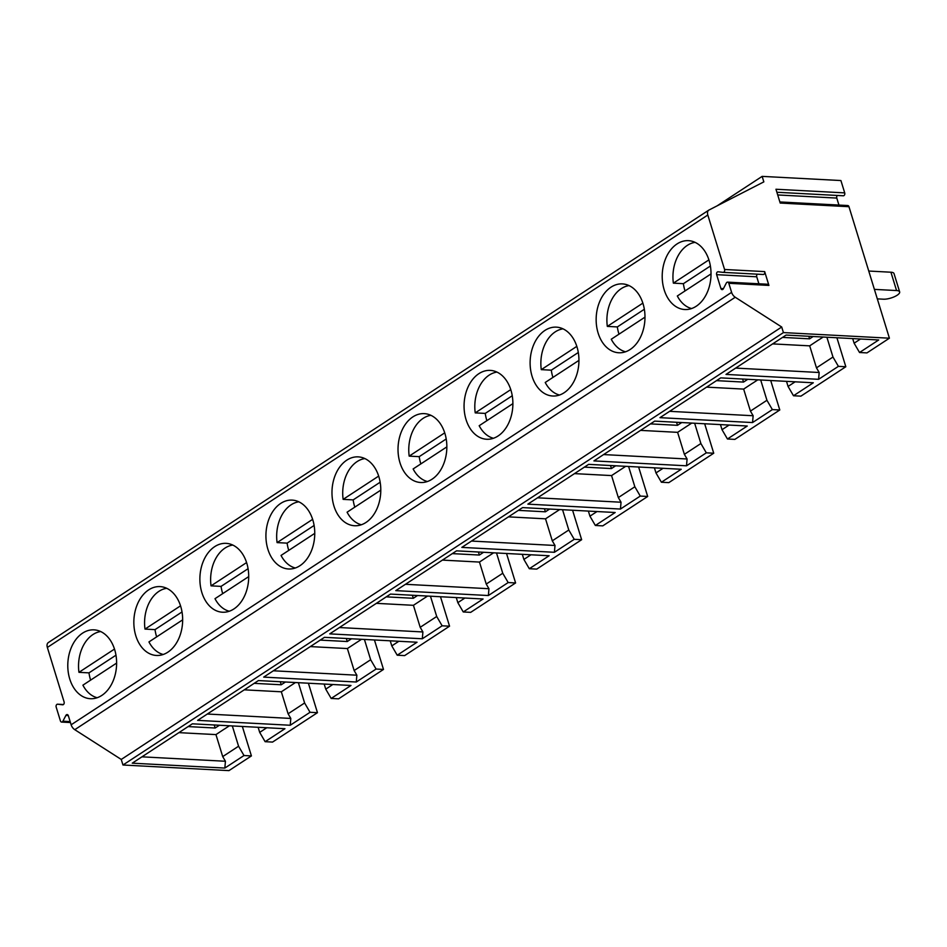 <?xml version="1.0" encoding="UTF-8"?>
<svg xmlns="http://www.w3.org/2000/svg" width="947" height="947" viewBox="0 0 947 947"><rect width="100%" height="100%" fill="white"/><g stroke="black" fill="none" stroke-linecap="round" stroke-linejoin="round"><path stroke-width="1.42" d="M708.912 259.88L673.364 283.153A33.465 23.663 93 0 1 695.098 242.361M610.981 287.178A34.483 24.385 93 0 1 622.392 283.899A34.483 24.385 93 0 1 644.919 319.624A34.483 24.385 93 0 1 618.746 352.769A34.483 24.385 93 0 1 596.48 325.235A34.483 24.385 93 0 1 610.981 287.178M544.939 330.42A34.483 24.385 93 0 1 556.351 327.141A34.483 24.385 93 0 1 578.877 362.867A34.483 24.385 93 0 1 552.705 396.012A34.483 24.385 93 0 1 530.438 368.478A34.483 24.385 93 0 1 544.939 330.42M478.886 373.663A34.483 24.385 93 0 1 490.297 370.384A34.483 24.385 93 0 1 512.824 406.109A34.483 24.385 93 0 1 486.651 439.254A34.483 24.385 93 0 1 464.385 411.72A34.483 24.385 93 0 1 478.886 373.663M412.845 416.905A34.483 24.385 93 0 1 424.256 413.626A34.483 24.385 93 0 1 446.783 449.352A34.483 24.385 93 0 1 420.61 482.497A34.483 24.385 93 0 1 398.344 454.962A34.483 24.385 93 0 1 412.845 416.905M346.803 460.147A34.483 24.385 93 0 1 358.215 456.868A34.483 24.385 93 0 1 380.73 492.594A34.483 24.385 93 0 1 354.569 525.739A34.483 24.385 93 0 1 332.302 498.217A34.483 24.385 93 0 1 346.803 460.147M280.75 503.39A34.483 24.385 93 0 1 292.161 500.111A34.483 24.385 93 0 1 314.688 535.836A34.483 24.385 93 0 1 288.515 568.981A34.483 24.385 93 0 1 266.249 541.459A34.483 24.385 93 0 1 280.75 503.39M214.709 546.632A34.483 24.385 93 0 1 226.12 543.353A34.483 24.385 93 0 1 248.647 579.079A34.483 24.385 93 0 1 222.474 612.224A34.483 24.385 93 0 1 200.208 584.701A34.483 24.385 93 0 1 214.709 546.632M148.667 589.874A34.483 24.385 93 0 1 160.067 586.595A34.483 24.385 93 0 1 182.593 622.321A34.483 24.385 93 0 1 156.433 655.466A34.483 24.385 93 0 1 134.166 627.944A34.483 24.385 93 0 1 148.667 589.874M677.034 243.935A34.483 24.385 93 0 1 688.433 240.656A34.483 24.385 93 0 1 710.96 276.382A34.483 24.385 93 0 1 684.788 309.527A34.483 24.385 93 0 1 662.533 281.993A34.483 24.385 93 0 1 677.034 243.935M62.739 704.793L62.609 704.793A2.024 1.432 -87 0 0 62.68 704.793A2.024 1.432 -87 0 0 64.1 701.905L47.35 647.44A6.084 3.824 -123.2 0 1 48.309 642.575A6.084 3.824 -123.2 0 1 48.534 642.457M62.609 704.793L57.672 704.213A2.024 1.432 -87 0 0 57.613 704.201A2.024 1.432 -87 0 0 56.181 707.101L60.43 720.916A2.024 1.432 -87 0 0 61.638 722.076A2.024 1.432 -87 0 0 62.904 721.2L65.888 715.435A2.024 1.432 -87 0 1 67.142 714.559A2.024 1.432 -87 0 1 68.35 715.719L71.143 724.786L731.605 292.363L728.811 283.295A2.024 1.432 -87 0 0 727.604 282.135A2.024 1.432 -87 0 0 726.349 282.999L723.354 288.776A2.024 1.432 -87 0 1 722.099 289.64A2.024 1.432 -87 0 1 720.892 288.48L716.642 274.666A2.024 1.432 -87 0 1 718.063 271.777A2.024 1.432 -87 0 1 718.134 271.789L723.07 272.369A2.024 1.432 -87 0 0 723.129 272.369A2.024 1.432 -87 0 0 724.562 269.481L707.811 215.016L47.35 647.44M82.614 633.117A34.483 24.385 93 0 1 94.025 629.85A34.483 24.385 93 0 1 116.552 665.563A34.483 24.385 93 0 1 90.379 698.708A34.483 24.385 93 0 1 68.113 671.186A34.483 24.385 93 0 1 82.614 633.117M723.2 272.369L763.175 274.488A2.024 1.432 -87 0 0 763.235 274.488A2.024 1.432 -87 0 0 764.667 271.6L768.917 285.414A2.024 1.432 -87 0 0 767.697 284.254L727.604 282.135M757.375 274.18A2.024 1.432 -87 0 0 756.736 276.796L758.89 283.792M823.18 337.025L819.333 339.547A14.193 4.617 162.9 0 1 818.184 340.222L809.697 345.856L816.468 367.85L832.981 357.043L838.403 366.347L818.587 379.321L726.006 374.42L786.117 335.072L878.698 339.973L859.545 352.509L866.955 352.9L889.411 338.197L848.962 206.706L780.21 203.06L775.96 189.246L844.712 192.88L840.912 180.546L762.146 176.379L763.838 181.871L708.995 210.021A6.084 3.824 56.8 0 0 708.77 210.151A6.084 3.824 56.8 0 0 707.811 215.016M731.605 292.363A6.084 3.824 56.8 0 0 735.239 297.251L74.777 729.687A6.084 3.824 -123.2 0 1 71.143 724.786M889.411 338.197L783.429 332.586L781.713 327.011L735.239 297.251M178.888 732.647L215.952 734.6L222.711 756.606L238.573 746.224L243.995 755.528L251.417 755.919L228.961 770.621L122.968 765.01L121.252 759.447L781.713 327.011M122.968 765.01L783.429 332.586M243.995 755.528L224.841 768.064L132.26 763.175L192.359 723.816L284.94 728.717L265.124 741.69L272.547 742.081L317.458 712.677L310.036 712.286L290.232 725.26L197.651 720.359L258.413 680.573L350.994 685.474L331.178 698.448L338.588 698.839L383.499 669.434L376.089 669.044L356.273 682.018L263.692 677.117L324.454 637.331L417.035 642.232L397.219 655.206L404.641 655.596L449.553 626.192L442.131 625.801L422.315 638.775L329.734 633.874L390.495 594.089L483.077 598.989L463.261 611.963L470.683 612.354L515.594 582.95L508.172 582.559L488.368 595.533L395.787 590.632L456.549 550.846L549.13 555.747L529.314 568.721L536.736 569.111L581.647 539.707L574.225 539.317L554.409 552.29L461.828 547.39L522.59 507.604L615.171 512.505L595.355 525.478L602.777 525.869L647.689 496.465L640.267 496.074L620.451 509.048L527.87 504.147L588.632 464.361L681.213 469.262L661.408 482.236L668.819 482.627L713.73 453.222L706.32 452.832L686.504 465.806L593.923 460.905L654.685 421.119L747.266 426.02L727.45 438.994L734.872 439.384L779.783 409.98L772.361 409.589L752.545 422.563L659.964 417.663L720.726 377.877L813.307 382.777L793.491 395.751L800.913 396.142L845.825 366.738L838.403 366.347M121.252 759.447L74.777 729.687M180.546 605.82L144.998 629.092L155.024 629.625A33.465 23.663 -87 0 0 156.504 636.372A33.465 23.663 -87 0 0 156.669 636.869M182.025 611.951L155.024 629.625M144.998 629.092A33.465 23.663 93 0 1 166.731 588.3M163.227 654.484A33.465 23.663 93 0 1 148.951 641.924L182.664 619.847M246.587 562.577L211.051 585.85A33.465 23.663 93 0 1 232.773 545.058M211.051 585.85L221.077 586.382A33.465 23.663 -87 0 0 222.557 593.13A33.465 23.663 -87 0 0 222.711 593.627M248.067 568.709L221.077 586.382M229.269 611.241A33.465 23.663 93 0 1 214.993 598.682L248.706 576.605M691.594 308.544A33.465 23.663 93 0 1 677.318 295.985L711.031 273.908M673.364 283.153L683.391 283.686A33.465 23.663 -87 0 0 684.87 290.421A33.465 23.663 -87 0 0 685.036 290.93M710.392 266.012L683.391 283.686M877.324 298.873L883.35 299.193A10.145 3.303 162.9 0 0 894.311 296.766A10.145 3.303 162.9 0 0 899.65 291.889A10.145 3.303 162.9 0 0 896.56 290.551L874.401 289.38M899.65 291.889L894.015 273.553A10.145 3.303 162.9 0 0 890.926 272.215L868.754 271.043M625.541 351.787A33.465 23.663 93 0 1 611.265 339.227L644.99 317.15M642.871 303.123L607.323 326.395A33.465 23.663 93 0 1 629.045 285.603M644.351 309.255L617.349 326.928A33.465 23.663 -87 0 0 618.829 333.664A33.465 23.663 -87 0 0 618.983 334.173M607.323 326.395L617.349 326.928M559.499 395.029A33.465 23.663 93 0 1 545.223 382.47L578.937 360.393M576.818 346.365L541.282 369.638A33.465 23.663 93 0 1 563.003 328.846M747.775 379.309L743.537 382.079L716.5 380.647M743.537 382.079L742.602 379.037M757.789 379.842L753.291 382.789A14.193 4.617 162.9 0 1 752.143 383.476L743.655 389.099L750.426 411.093L766.94 400.285L760.69 379.996M669.636 411.329L753.137 415.745L750.426 411.093M743.655 389.099L706.592 387.134M720.454 424.599L722.028 429.689L729.095 425.061M752.545 422.563L753.137 415.745M686.184 426.671L686.102 426.718A14.193 4.617 162.9 0 0 687.25 426.032L691.748 423.084M766.94 400.285L772.361 409.589M770.716 380.528L779.783 409.98M727.45 438.994L722.028 429.689M681.722 422.551L677.496 425.321L676.56 422.279M541.282 369.638L551.308 370.17A33.465 23.663 -87 0 0 552.776 376.906A33.465 23.663 -87 0 0 552.941 377.415M578.297 352.497L551.308 370.17M493.458 438.272A33.465 23.663 93 0 1 479.182 425.712L512.895 403.635M510.776 389.608L475.228 412.88L485.255 413.413A33.465 23.663 -87 0 0 486.734 420.148A33.465 23.663 -87 0 0 486.9 420.657M475.228 412.88A33.465 23.663 93 0 1 496.962 372.088M677.496 425.321L650.447 423.889M686.196 426.718L677.614 432.341L684.373 454.335L700.887 443.527L694.648 423.238M603.594 454.572L687.084 458.987L684.373 454.335M677.614 432.341L640.539 430.376M654.413 467.842L655.975 472.932L663.054 468.303M686.504 465.806L687.084 458.987M620.131 469.913L620.048 469.961A14.193 4.617 162.9 0 0 621.196 469.274L625.707 466.326M700.887 443.527L706.32 452.832M704.675 423.771L713.73 453.222M661.408 482.236L655.975 472.932M615.68 465.794L611.454 468.564L610.507 465.522M512.256 395.739L485.255 413.413M427.405 481.514A33.465 23.663 93 0 1 413.129 468.954L446.854 446.877M444.723 432.85L409.187 456.123L419.213 456.655A33.465 23.663 -87 0 0 420.693 463.391A33.465 23.663 -87 0 0 420.847 463.9M409.187 456.123A33.465 23.663 93 0 1 430.909 415.331M611.454 468.564L584.406 467.131M620.155 469.961L611.561 475.583L618.332 497.577L634.845 486.77L628.595 466.48M537.553 497.814L621.043 502.23L618.332 497.577M611.561 475.583L574.498 473.618M588.371 511.084L589.934 516.174L597.001 511.546M620.451 509.048L621.043 502.23M554.09 513.156L554.007 513.203A14.193 4.617 162.9 0 0 555.155 512.516L559.653 509.569M634.845 486.77L640.267 496.074M638.621 467.013L647.689 496.465M595.355 525.478L589.934 516.174M549.639 509.036L545.401 511.806L544.466 508.764M446.203 438.982L419.213 456.655M361.363 524.756A33.465 23.663 93 0 1 347.087 512.197L380.801 490.12M378.682 476.092L343.134 499.365L353.16 499.898A33.465 23.663 -87 0 0 354.64 506.633A33.465 23.663 -87 0 0 354.805 507.142M343.134 499.365A33.465 23.663 93 0 1 364.867 458.573M545.401 511.806L518.364 510.374M554.102 513.203L545.519 518.826L552.29 540.82L568.792 530.012L562.554 509.723M471.499 541.057L555.001 545.472L552.29 540.82M545.519 518.826L508.456 516.861M522.318 554.326L523.88 559.417L530.959 554.788M554.409 552.29L555.001 545.472M405.458 584.299L488.948 588.714L486.237 584.062L479.466 562.068L487.954 556.445A14.193 4.617 162.9 0 0 489.114 555.759L493.612 552.811M568.792 530.012L574.225 539.317M572.58 510.255L581.647 539.707M529.314 568.721L523.88 559.417M483.586 552.279L479.36 555.049L478.424 552.006M380.161 482.224L353.16 499.898M295.31 567.999A33.465 23.663 93 0 1 281.046 555.439L314.759 533.362M312.64 519.335L277.092 542.607L287.119 543.14A33.465 23.663 -87 0 0 288.598 549.876A33.465 23.663 -87 0 0 288.752 550.385M277.092 542.607A33.465 23.663 93 0 1 298.814 501.815M479.36 555.049L452.311 553.616M486.237 584.062L502.75 573.255L496.512 552.965M479.466 562.068L442.403 560.103M456.276 597.569L457.839 602.659L464.906 598.031M488.368 595.533L488.948 588.714M421.995 599.64L421.912 599.688A14.193 4.617 162.9 0 0 423.06 599.001L427.571 596.054M502.75 573.255L508.172 582.559M506.538 553.498L515.594 582.95M463.261 611.963L457.839 602.659M417.544 595.521L413.306 598.291L412.371 595.249M314.12 525.467L287.119 543.14M413.306 598.291L386.269 596.859M422.007 599.688L413.425 605.311L420.196 627.305L436.709 616.497L430.459 596.208M339.405 627.541L422.907 631.957L420.196 627.305M413.425 605.311L376.361 603.346M390.223 640.811L391.798 645.901L398.865 641.273M422.315 638.775L422.907 631.957M355.954 642.883L355.871 642.93A14.193 4.617 162.9 0 0 357.019 642.244L361.517 639.296M436.709 616.497L442.131 625.801M440.485 596.74L449.553 626.192M397.219 655.206L391.798 645.901M351.503 638.763L347.265 641.533L346.33 638.491M347.265 641.533L320.216 640.101M355.965 642.93L347.383 648.553L354.142 670.547L370.656 659.739L364.417 639.45M273.363 670.784L356.865 675.199L354.142 670.547M347.383 648.553L310.32 646.588M324.182 684.054L325.744 689.144L332.823 684.515M356.273 682.018L356.865 675.199M289.9 686.125L289.818 686.173A14.193 4.617 162.9 0 0 290.966 685.486L295.476 682.538M370.656 659.739L376.089 669.044M374.444 639.983L383.499 669.434M331.178 698.448L325.744 689.144M285.449 682.006L281.223 684.776L280.288 681.733M717.116 205.854L762.146 176.379M832.981 357.043L826.885 337.227M735.689 368.087L819.179 372.502L816.468 367.85M809.697 345.856L772.634 343.891M813.153 336.505L809.59 338.837L782.542 337.404M809.59 338.837L808.797 336.268M852.691 338.588L854.111 343.205L860.527 339.002M859.545 352.509L854.111 343.205M818.587 379.321L819.179 372.502M843.28 195.78L776.895 192.265L843.221 195.769A2.024 1.432 -87 0 0 843.28 195.78A2.024 1.432 -87 0 0 844.712 192.88M837.42 195.461A2.024 1.432 -87 0 0 836.781 198.077L838.935 205.073M848.962 206.706A2.024 1.432 -87 0 0 847.743 205.535L779.866 201.948M786.507 381.357L788.07 386.447L795.137 381.819M836.911 337.759L845.825 366.738M793.491 395.751L788.07 386.447M281.223 684.776L254.175 683.343M207.322 714.026L290.812 718.442L288.101 713.789L304.614 702.982L298.376 682.692M289.924 686.173L281.33 691.795L288.101 713.789M281.33 691.795L244.267 689.83M290.232 725.26L290.812 718.442M304.614 702.982L310.036 712.286M308.402 683.225L317.458 712.677M219.408 725.248L215.17 728.018L188.133 726.586M229.423 725.781L224.924 728.728A14.193 4.617 162.9 0 1 223.776 729.415L215.952 734.6M215.17 728.018L214.235 724.976M114.504 649.062L78.956 672.334A33.465 23.663 93 0 1 100.678 631.542M97.174 697.726A33.465 23.663 93 0 1 82.91 685.166L116.623 663.089M115.984 655.194L88.982 672.867A33.465 23.663 -87 0 0 90.462 679.615A33.465 23.663 -87 0 0 90.616 680.124M78.956 672.334L88.982 672.867M258.14 727.296L259.703 732.386L266.77 727.758M265.124 741.69L259.703 732.386M238.573 746.224L232.323 725.935M141.932 756.831L225.433 761.258L222.711 756.606M225.433 761.258L224.841 768.064M242.349 726.467L251.417 755.919M768.917 285.414L728.811 283.295M764.667 271.6L724.562 269.481M723.437 288.622L720.892 288.48M756.736 276.796L716.642 274.666M896.56 290.551L890.926 272.215M836.781 198.077L777.712 194.952M68.302 715.553L65.888 715.435M70.161 721.59L62.904 721.2M57.613 704.201L63.473 704.521L57.672 704.213M708.77 210.151L48.309 642.575M763.235 274.488L723.129 272.369M61.638 722.076L70.457 722.537"/></g></svg>
